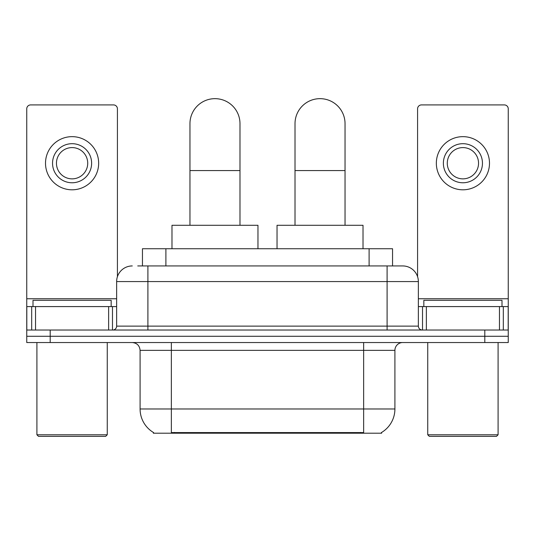 <?xml version="1.0" encoding="UTF-8"?>
<svg xmlns="http://www.w3.org/2000/svg" width="535" height="535" viewBox="0 0 535 535"><rect width="100%" height="100%" fill="white"/><g stroke="black" fill="none" stroke-linecap="round" stroke-linejoin="round"><path stroke-width="0.8" d="M142.45 265.935L142.45 248.742L392.55 248.742L392.55 265.935M381.622 432.44L381.622 433.21L153.378 433.21L153.378 432.44M153.612 432.581A27.359 27.359 0 0 1 140.09 408.981L171.354 408.981L171.354 432.581L363.646 432.581L363.646 408.981L394.91 408.981L394.91 350.358A7.818 7.818 0 0 1 402.728 342.54M140.09 408.981L140.09 350.358C139.628 345.61 137.02 343.002 132.272 342.54M381.388 432.581A27.359 27.359 0 0 0 394.91 408.981M50.196 342.54L508.25 342.54L508.25 336.288L26.75 336.288L26.75 342.54L50.196 342.54L50.196 336.288L26.75 336.288L26.75 306.582L35.544 306.582L35.544 330.035M138.104 265.935L402.728 265.935A15.635 15.635 0 0 1 418.357 281.57L418.357 326.123C418.591 328.497 419.895 329.801 422.269 330.035M137.749 265.935L147.907 265.935L147.907 281.57L116.643 281.57L116.643 326.123A3.905 3.905 0 0 1 112.731 330.035M132.272 265.935A15.635 15.635 0 0 0 116.643 281.57M484.804 342.54L484.804 336.288L508.25 336.288L508.25 306.582L508.25 330.035L26.75 330.035M484.804 330.035L484.804 336.288L50.196 336.288L50.196 330.035M418.357 281.57L387.093 281.57L387.093 265.935L402.728 265.935M108.632 330.035L108.632 306.582L35.544 306.582M117.419 276.689L117.419 108.826A3.905 3.905 0 0 0 113.514 104.913L30.655 104.913A3.905 3.905 0 0 0 26.75 108.826L26.75 306.582M108.632 306.582L116.643 306.582M72.085 143.688A19.541 19.541 0 0 0 52.544 163.228A19.541 19.541 0 0 0 72.085 182.769A19.541 19.541 0 0 0 91.625 163.228A19.541 19.541 0 0 0 72.085 143.688M72.085 147.593A15.635 15.635 0 0 0 56.456 163.228A15.635 15.635 0 0 0 72.085 178.857A15.635 15.635 0 0 0 87.72 163.228A15.635 15.635 0 0 0 72.085 147.593M72.085 189.805A26.576 26.576 0 0 0 98.661 163.228A26.576 26.576 0 0 0 72.085 136.652A26.576 26.576 0 0 0 45.508 163.228A26.576 26.576 0 0 0 72.085 189.805M105.696 436.339L38.473 436.339L36.908 434.774L107.261 434.774L105.696 436.339M36.908 342.54L36.908 434.774M107.261 342.54L107.261 434.774M111.166 306.582L111.166 300.329L33.003 300.329L33.003 306.582M189.958 225.288L189.958 123.679A25.011 25.011 0 0 1 214.97 98.661A25.011 25.011 0 0 1 239.988 123.679A25.011 25.011 0 0 0 214.97 98.661M239.988 225.288L239.988 123.679M257.964 248.742L257.964 225.288L171.982 225.288L171.982 248.742M295.012 225.288L295.012 123.679A25.011 25.011 0 0 1 320.03 98.661A25.011 25.011 0 0 1 345.042 123.679A25.011 25.011 0 0 0 320.03 98.661M345.042 225.288L345.042 123.679M363.018 248.742L363.018 225.288L277.036 225.288L277.036 248.742M499.456 330.035L499.456 306.582L426.368 306.582L426.368 330.035M499.456 306.582L508.25 306.582L508.25 108.826A3.905 3.905 0 0 0 504.344 104.913L421.486 104.913A3.905 3.905 0 0 0 417.581 108.826L417.581 276.689M418.357 306.582L426.368 306.582M462.915 143.688A19.541 19.541 0 0 0 443.375 163.228A19.541 19.541 0 0 0 462.915 182.769A19.541 19.541 0 0 0 482.456 163.228A19.541 19.541 0 0 0 462.915 143.688M462.915 147.593A15.635 15.635 0 0 0 447.28 163.228A15.635 15.635 0 0 0 462.915 178.857A15.635 15.635 0 0 0 478.544 163.228A15.635 15.635 0 0 0 462.915 147.593M462.915 189.805A26.576 26.576 0 0 0 489.492 163.228A26.576 26.576 0 0 0 462.915 136.652A26.576 26.576 0 0 0 436.339 163.228A26.576 26.576 0 0 0 462.915 189.805M496.527 436.339L429.304 436.339L427.739 434.774L498.092 434.774L496.527 436.339M427.739 342.54L427.739 434.774M498.092 342.54L498.092 434.774M501.997 306.582L501.997 300.329L423.834 300.329L423.834 306.582M360.516 433.21L360.516 432.44M174.484 433.21L174.484 432.44M165.897 265.935L165.897 248.742M369.103 265.935L369.103 248.742M363.646 342.54L363.646 350.358L140.09 350.358M394.91 350.358L363.646 350.358L363.646 408.981L171.354 408.981L171.354 342.54M147.907 330.035L147.907 326.123L418.357 326.123M116.643 326.123L147.907 326.123L147.907 281.57L387.093 281.57L387.093 330.035M116.643 298.764L26.75 298.764M112.477 306.582L112.477 330.035M26.81 306.582L26.81 330.035M31.692 330.035L31.692 306.582M189.958 170.571L239.988 170.571M295.012 170.571L345.042 170.571M508.25 298.764L418.357 298.764M508.19 330.035L508.19 306.582M503.308 306.582L503.308 330.035M422.523 330.035L422.523 306.582"/></g></svg>
